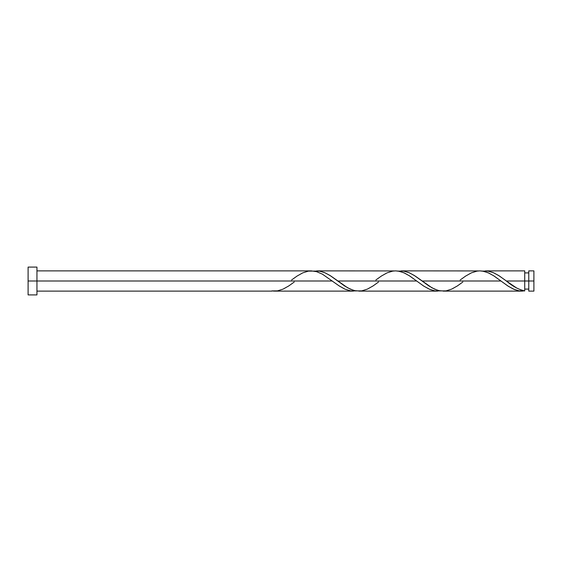 <?xml version="1.0" encoding="UTF-8"?>
<svg xmlns="http://www.w3.org/2000/svg" width="562" height="562" viewBox="0 0 562 562"><rect width="100%" height="100%" fill="white"/><g stroke="black" fill="none" stroke-linecap="round" stroke-linejoin="round"><path stroke-width="0.84" d="M533.9 291.116L533.9 270.884L533.9 281L528.779 281L528.779 270.884L528.779 291.116L533.9 291.116L533.9 281L506.341 281L516.689 288.046L521.283 290.076L524.732 290.912L524.732 270.884L524.732 281L528.779 281L528.779 291.116M28.1 294.91L28.1 267.091L28.1 294.91L36.952 294.91L36.952 281L28.1 281L332.367 281L36.952 281L36.952 267.091L36.952 294.91M274.059 291.109L271.832 290.912L277.452 290.877L283.072 289.128L288.692 285.981L294.249 282.012M291.566 279.988L297.122 276.019L302.742 272.872L308.362 271.123L313.982 271.088L316.792 271.72L322.412 274.165L339.272 285.981L344.892 289.128L350.512 290.877L356.132 290.912L350.807 290.919L344.885 289.128L338.956 285.77L322.398 274.151L316.561 271.657L311.292 270.884L36.952 270.884M353.442 291.116L274.523 291.116M462.849 282.012L457.292 285.981L451.672 289.128L446.052 290.877L440.432 290.912L437.622 290.28L432.002 287.835L415.142 276.019L409.522 272.872L403.902 271.123L398.282 271.088L403.607 271.081L408.876 272.591L414.145 275.38L422.041 281L500.967 281L507.872 285.981L513.492 289.128L519.112 290.877L524.732 290.912L519.534 290.94L514.335 289.493L508.392 286.318L500.967 281L422.041 281L428.82 285.896L434.559 289.128L439.168 290.68L444.437 291.067M443.123 291.116L522.042 291.116M522.505 291.109L521.761 291.116M378.549 282.012L372.992 285.981L367.372 289.128L361.752 290.877L356.132 290.912L353.322 290.28L347.702 287.835L330.842 276.019L325.222 272.872L319.602 271.123L313.982 271.088L319.307 271.081L324.576 272.591L329.845 275.38L337.741 281L416.667 281L423.572 285.981L429.192 289.128L434.812 290.877L440.432 290.912L435.107 290.919L429.839 289.409L423.91 286.198L416.667 281L337.741 281L344.52 285.896L350.259 289.128L354.868 290.68L360.137 291.067M358.823 291.116L437.742 291.116M505.027 280.009L506.341 281L524.732 281L524.732 290.912C518.6 289.528 512.474 286.22 506.341 281L499.442 276.019L493.822 272.872L488.202 271.123L482.582 271.088L487.907 271.081L493.176 272.591L498.445 275.38L505.027 280.009M485.273 270.884L524.732 270.884M400.973 270.884L478.578 270.933M460.166 279.988L465.722 276.019L471.342 272.872L476.962 271.123L479.772 270.884L482.582 271.088L488.202 272.76L493.822 275.865L500.967 281L494.195 276.104L489.116 273.181L483.847 271.32L479.892 270.884M316.673 270.884L394.278 270.933M375.866 279.988L381.422 276.019L387.042 272.872L392.662 271.123L395.472 270.884L398.282 271.088L403.902 272.76L409.522 275.865L416.667 281L409.895 276.104L404.816 273.181L399.547 271.32L395.592 270.884M524.732 289.093L528.779 289.093M271.832 291.116L36.952 291.116M28.1 267.091L36.952 267.091M524.732 272.907L528.779 272.907M528.779 270.884L533.9 270.884"/></g></svg>
